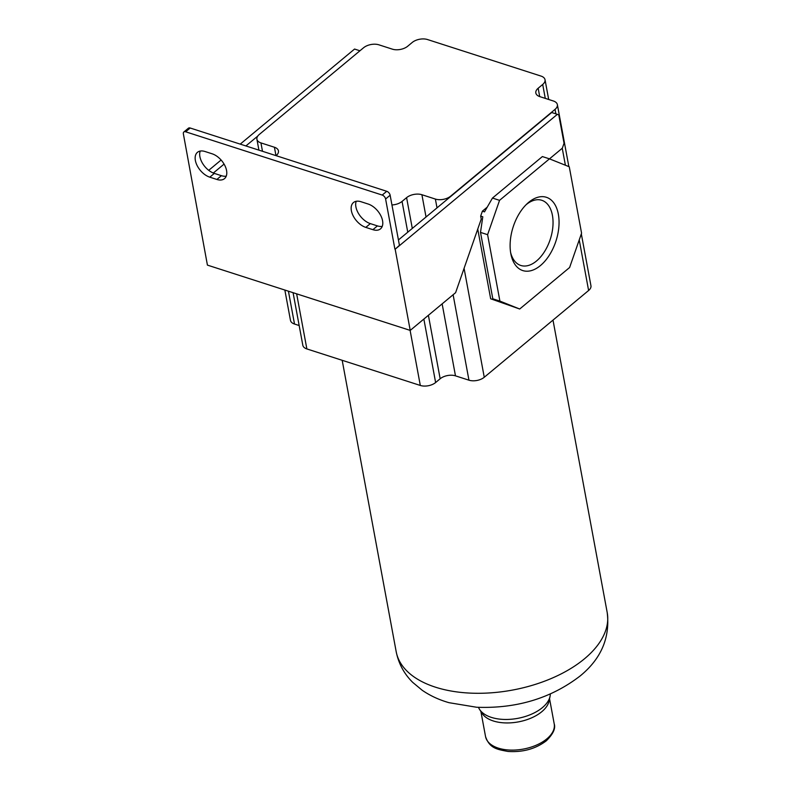 <?xml version="1.0" encoding="UTF-8"?>
<svg xmlns="http://www.w3.org/2000/svg" width="791" height="791" viewBox="0 0 791 791"><rect width="100%" height="100%" fill="white"/><g stroke="black" fill="none" stroke-linecap="round" stroke-linejoin="round"><path stroke-width="1.19" d="M372.887 229.677L365.798 227.393A15.622 9.314 50.3 0 1 353.083 215.676A15.622 9.314 50.3 0 1 353.439 202.555A15.622 9.314 50.3 0 1 361.042 201.735L368.131 204.019A15.622 9.314 50.3 0 1 380.847 215.735A15.622 9.314 50.3 0 1 380.501 228.856A15.622 9.314 50.3 0 1 372.887 229.677L377.426 225.9L370.336 223.616A15.622 9.314 50.3 0 1 356.217 201.29M226.246 176.136A15.622 9.314 50.3 0 1 221.421 175.681L214.331 173.397A15.622 9.314 50.3 0 1 200.212 151.071M382.251 226.355A15.622 9.314 50.3 0 1 377.426 225.9M480.503 232.396L492.813 298.81L498.459 301.292L490.667 298.78L519.697 309.014L499.902 301.094L487.602 234.68L480.503 232.396L482.797 216.774L480.671 216.081L481.225 219.107L455.596 292.68L410.222 330.401L207.42 265.114L183.374 133.897A3.678 2.195 50.3 0 1 183.858 131.978L188.396 128.211A3.678 2.195 50.3 0 1 190.186 128.013L386.75 191.293A3.678 2.195 50.3 0 1 390.141 195.229L399.435 245.339L395.174 249.195L557.368 114.329L558.782 114.903L564.042 143.28L562.332 148.184L549.488 158.862M490.667 298.78L477.744 229.093M442.139 303.863L455.478 375.844L468.954 380.184A11.025 6.061 -10.5 0 0 484.26 377.267L588.613 290.495A11.025 6.061 -10.5 0 0 590.946 285.749L581.326 233.879M391.94 204.948A11.025 6.061 -10.5 0 0 402.055 201.418L406.594 197.641A11.025 6.061 -10.5 0 1 421.91 194.724L435.376 199.065A11.025 6.061 -10.5 0 0 450.692 196.138L555.045 109.376A11.025 6.061 -10.5 0 0 557.368 104.63A11.025 6.061 -10.5 0 0 553.334 100.981L539.867 96.64A11.025 6.061 -10.5 0 1 535.833 92.992A11.025 6.061 -10.5 0 1 538.157 88.246L542.695 84.469A11.025 6.061 -10.5 0 0 545.029 79.723A11.025 6.061 -10.5 0 0 540.995 76.074L427.536 39.55A11.025 6.061 -10.5 0 0 412.22 42.467L407.681 46.244A11.025 6.061 -10.5 0 1 392.376 49.161L378.899 44.82A11.025 6.061 -10.5 0 0 363.583 47.747L259.24 134.51A11.025 6.061 -10.5 0 0 256.907 139.256A11.025 6.061 -10.5 0 0 260.941 142.904L274.418 147.245L275.97 155.629M398.437 239.95L551.693 112.51L557.368 114.329M492.813 298.81L499.902 301.094M480.671 216.081L482.381 211.177L487.226 207.143M487.602 234.68L499.556 200.341L549.468 158.853L569.263 166.772L581.573 233.187L569.609 267.516L519.697 309.014M549.468 158.853L542.379 156.569L492.467 198.066L499.556 200.341M492.467 198.066L484.507 211.859L482.381 211.177M510.818 253.693A38.502 22.534 -72.2 0 1 527.271 203.584A38.502 22.534 -72.2 0 1 558.347 214.173A38.502 22.534 -72.2 0 1 540.678 265.361A38.502 22.534 -72.2 0 1 510.937 254.316A38.502 22.534 -72.2 0 1 510.818 253.693M526.005 204.81A34.231 20.032 -72.2 0 1 541.776 200.281A34.231 20.032 -72.2 0 1 552.415 215.3A34.231 20.032 -72.2 0 1 544.544 251.578A34.231 20.032 -72.2 0 1 520.794 265.46A34.231 20.032 -72.2 0 1 510.63 252.576M410.222 330.401L395.174 249.195M183.858 131.978A3.678 2.195 50.3 0 1 185.648 131.79L382.211 195.061A3.678 2.195 50.3 0 1 385.603 198.996L394.897 249.106M205.037 151.516L212.126 153.8A15.622 9.314 50.3 0 1 224.842 165.517A15.622 9.314 50.3 0 1 224.496 178.637A15.622 9.314 50.3 0 1 216.882 179.458L209.793 177.174A15.622 9.314 50.3 0 1 197.088 165.457A15.622 9.314 50.3 0 1 197.434 152.337A15.622 9.314 50.3 0 1 205.037 151.516M208.715 170.332L221.104 160.019M240.227 144.13L354.566 49.052L359.935 50.782M213.323 173.031L224.071 164.093M245.892 145.949L257.737 136.101M284.849 290.04L290.475 320.375A11.025 6.061 -10.5 0 0 294.509 324.033L299.156 325.526M276.089 155.669L276.118 155.639A11.025 6.061 -10.5 0 0 278.452 150.893A11.025 6.061 -10.5 0 0 274.418 147.245M455.478 375.844A11.025 6.061 -10.5 0 0 440.162 378.76L435.623 382.537A11.025 6.061 -10.5 0 1 420.308 385.454L306.859 348.93A11.025 6.061 -10.5 0 1 302.824 345.281L293.075 292.69M550.318 694.033A36.752 20.2 169.5 0 1 550.061 696.327A36.752 20.2 169.5 0 1 542.369 707.638A36.752 20.2 169.5 0 1 507.644 719.444A36.752 20.2 169.5 0 1 479.554 709.398A36.752 20.2 169.5 0 1 478.486 707.342M550.061 696.327L549.092 700.964A34.913 19.182 169.5 0 1 541.786 711.712A34.913 19.182 169.5 0 1 508.801 722.925A34.913 19.182 169.5 0 1 482.115 713.383L479.554 709.398M370.336 223.616L365.798 227.393M464.08 268.337L484.26 377.267M555.045 109.376L555.875 113.855M562.243 148.253L565.397 165.23M579.23 239.891L588.613 290.495M214.331 173.397L209.793 177.174M221.421 175.681L216.882 179.458M260.941 142.904L262.493 151.299M288.428 291.187L294.509 324.033M435.376 199.065L437.018 207.865M453.114 294.736L468.954 380.184M421.91 194.724L426.033 216.991M406.594 197.641L412.299 228.421M428.396 315.293L440.162 378.76M538.157 88.246L539.709 96.591M542.695 84.469L545.276 98.381M296.645 293.837L306.859 348.93M410.104 330.361L420.308 385.454M402.055 201.418L407.76 232.188M423.857 319.06L435.623 382.537M390.141 195.229L385.603 198.996M386.75 191.293L382.211 195.061M190.186 128.013L185.648 131.79M552.998 320.108L607.201 612.541A107.299 58.969 169.5 0 1 584.519 658.765A107.299 58.969 169.5 0 1 471.723 693.173A107.299 58.969 169.5 0 1 396.182 651.655L342.187 360.31M549.557 698.769L554.204 723.844A34.913 19.182 169.5 0 1 546.818 738.883A34.913 19.182 169.5 0 1 510.126 750.076A34.913 19.182 169.5 0 1 485.545 736.569L480.898 711.495M258.924 150.142L256.907 139.256M568.858 166.614L557.368 104.63M548.687 99.478L545.029 79.723M396.182 651.655C398.585 663.609 404.102 673.853 412.734 682.396L422.186 690.256C430.195 695.754 439.153 699.897 449.051 702.695L476.637 707.253C516.513 708.756 551.011 698.334 580.129 675.979C601.229 658.735 610.247 637.595 607.201 612.541M554.204 723.844C555.766 728.402 553.146 734.048 546.334 740.791C535.645 748.879 522.861 752.429 507.96 751.45C497.509 749.433 489.639 748.593 485.545 736.569"/></g></svg>
